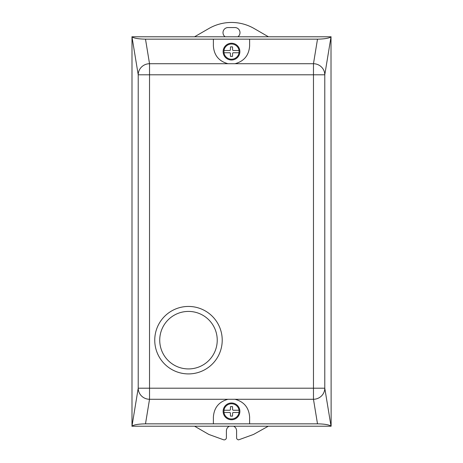 <?xml version="1.0" encoding="UTF-8"?>
<svg xmlns="http://www.w3.org/2000/svg" width="463" height="463" viewBox="0 0 463 463"><rect width="100%" height="100%" fill="white"/><g stroke="black" fill="none" stroke-linecap="round" stroke-linejoin="round"><path stroke-width="0.69" d="M159.729 340.178A28.752 28.752 0 0 1 188.482 311.42A28.752 28.752 0 0 1 217.234 340.178A28.752 28.752 0 0 1 188.482 368.93A28.752 28.752 0 0 1 159.729 340.178M154.746 340.178A33.735 33.735 0 0 1 188.482 306.442A33.735 33.735 0 0 1 222.217 340.178A33.735 33.735 0 0 1 188.482 373.913A33.735 33.735 0 0 1 154.746 340.178M239.875 411.364A8.375 8.375 0 0 1 231.5 419.744A8.375 8.375 0 0 1 223.125 411.364A8.375 8.375 0 0 1 231.5 402.989A8.375 8.375 0 0 1 239.875 411.364M223.218 50.386A8.375 8.375 0 0 1 232.744 43.343A8.375 8.375 0 0 1 239.782 52.875A8.375 8.375 0 0 1 230.256 59.912A8.375 8.375 0 0 1 223.218 50.386M223.959 50.496L223.959 52.759A7.628 7.628 0 0 0 239.041 52.759L239.041 50.496A7.628 7.628 0 0 0 223.959 50.496L229.926 50.496L230.389 50.045L230.487 46.873L231.5 46.85L232.513 46.873L232.611 50.045L233.074 50.496L239.041 50.496M223.959 52.759L229.926 52.759L230.389 53.216L230.487 56.388L231.5 56.411L232.513 56.388L232.611 53.216L233.074 52.759L239.041 52.759M213.385 39.158L213.385 45.947C214.056 55.323 218.924 61.249 227.993 63.72L149.532 63.72A11.32 11.066 170.7 0 0 138.217 74.792L149.532 74.792L149.532 63.72L145.498 39.158L317.502 39.158L313.468 63.72L313.468 388.202L149.532 388.202L149.532 74.792L324.783 74.792A11.32 11.066 -170.7 0 0 313.468 63.72L227.993 63.72A18.115 18.115 0 0 0 228.218 63.761M234.782 63.761A18.115 18.115 0 0 0 235.007 63.72C244.076 61.249 248.944 55.323 249.615 45.947L249.615 39.158M239.041 410.235A7.628 7.628 0 0 0 223.959 410.235L223.959 412.498A7.628 7.628 0 0 0 239.041 412.498L239.041 410.235L233.074 410.235L232.611 409.778L232.513 406.607L230.487 406.607L230.389 409.778L229.926 410.235L223.959 410.235M223.959 412.498L229.926 412.498L230.389 412.95L230.487 416.121L231.5 416.144L232.513 416.121L232.611 412.95L233.074 412.498L239.041 412.498M145.498 39.158C138.535 39.019 134.038 38.267 131.99 36.895L138.217 74.792L138.217 388.202A11.32 11.066 9.3 0 0 149.532 399.28L149.532 388.202L138.217 388.202L131.99 426.099C134.038 424.727 138.535 423.975 145.498 423.842L317.502 423.842C324.465 423.975 328.962 424.727 331.01 426.099L324.783 388.202L313.468 388.202L313.468 399.28A11.32 11.066 -9.3 0 0 324.783 388.202L324.783 74.792L331.01 36.895C328.962 38.267 324.465 39.019 317.502 39.158M228.218 399.233A18.115 18.115 0 0 0 227.993 399.28L235.007 399.28A18.115 18.115 0 0 0 234.782 399.233M317.502 423.842L313.468 399.28L235.007 399.28C244.076 401.745 248.944 407.671 249.615 417.047L249.615 423.842M213.385 423.842L213.385 417.047C214.056 407.671 218.924 401.745 227.993 399.28L149.532 399.28L145.498 423.842M131.99 426.099L131.99 36.895M331.01 36.895L331.12 426.215L131.88 426.215M131.88 36.785L331.12 36.785M229.405 426.215A5.093 5.093 0 0 0 226.407 430.856L226.407 437.616A2.263 2.263 0 0 1 223.756 439.85L208.859 434.45L194.587 426.215M268.274 426.215L253.516 434.45L238.624 439.85A2.263 2.263 0 0 1 236.593 438.143L236.593 430.856A5.093 5.093 0 0 0 233.595 426.215M225.128 36.785A5.093 5.093 0 0 1 228.103 27.554L234.897 27.554A5.093 5.093 0 0 1 237.872 36.785M194.558 36.785L208.859 28.527A45.281 45.281 0 0 1 254.141 28.527L268.442 36.785"/></g></svg>
